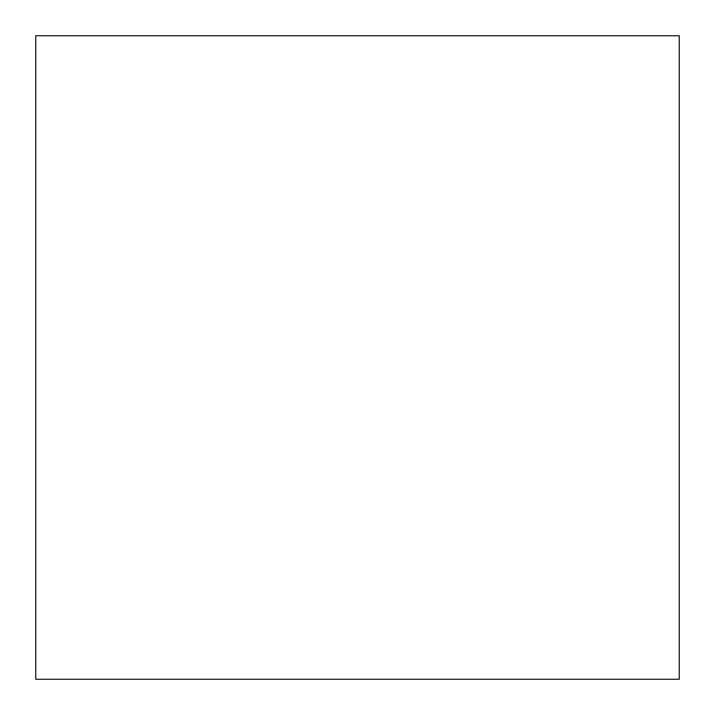 <?xml version="1.0" encoding="UTF-8"?>
<svg xmlns="http://www.w3.org/2000/svg" width="715" height="715" viewBox="0 0 715 715"><rect width="100%" height="100%" fill="white"/><g stroke="black" fill="none" stroke-linecap="round" stroke-linejoin="round"><path stroke-width="1.07" d="M679.25 35.75L35.75 35.75L35.75 679.25L679.25 679.25L679.25 35.75"/></g></svg>
